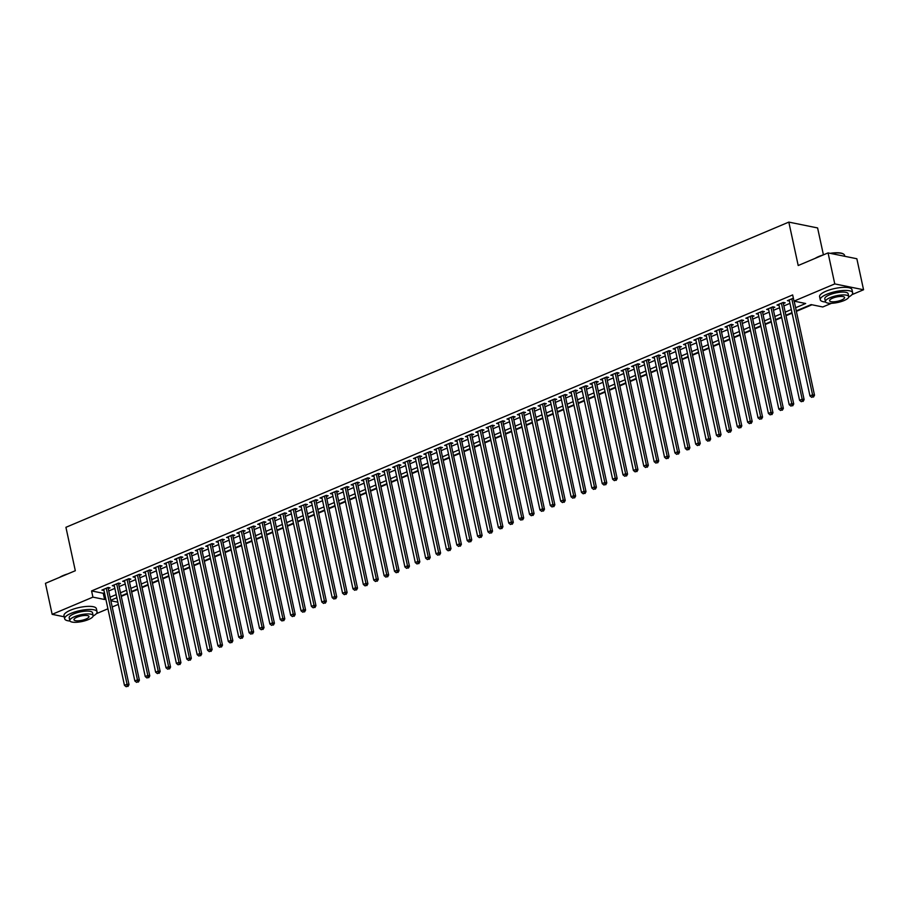 <?xml version="1.0" encoding="UTF-8"?>
<svg xmlns="http://www.w3.org/2000/svg" width="909" height="909" viewBox="0 0 909 909"><rect width="100%" height="100%" fill="white"/><g stroke="black" fill="none" stroke-linecap="round" stroke-linejoin="round"><path stroke-width="1.36" d="M823.418 254.872L817.6 227.943L788.819 222.103L65.925 527.311L75.311 570.727L45.45 583.328L52.154 614.336L92.923 597.133L104.592 599.497L105.796 598.986M788.819 222.103L798.204 265.519L828.065 252.907L856.846 258.747L863.55 289.755L851.938 294.664M831.496 303.299L822.781 306.969L811.112 304.606L796.273 310.867M121.261 596.384L127.351 593.816M131.646 591.998L137.736 589.43M142.043 587.612L148.122 585.044M152.428 583.226L158.507 580.658M162.813 578.851L168.892 576.272M173.199 574.465L179.278 571.886M183.584 570.079L189.674 567.511M193.969 565.693L200.06 563.125M204.355 561.308L210.445 558.74M214.74 556.922L220.83 554.354M225.125 552.536L231.216 549.968M235.511 548.15L241.601 545.582M245.896 543.764L251.986 541.196M256.293 539.378L262.371 536.81M266.678 534.992L272.757 532.424M277.063 530.606L283.142 528.038M287.449 526.22L293.527 523.652M297.834 521.834L303.924 519.266M308.219 517.46L314.309 514.88M318.604 513.074L324.695 510.494M328.99 508.688L335.08 506.12M339.375 504.302L345.465 501.734M349.76 499.916L355.851 497.348M360.146 495.53L366.236 492.962M370.542 491.144L376.621 488.576M380.928 486.758L387.007 484.19M391.313 482.372L397.392 479.804M401.698 477.986L407.777 475.418M412.084 473.6L418.174 471.032M422.469 469.214L428.559 466.647M432.854 464.829L438.945 462.261M443.24 460.443L449.33 457.875M453.625 456.057L459.715 453.489M464.01 451.682L470.101 449.103M474.396 447.296L480.486 444.717M484.792 442.91L490.871 440.342M495.178 438.524L501.257 435.956M505.563 434.138L511.642 431.57M515.948 429.752L522.027 427.185M526.334 425.367L532.424 422.799M536.719 420.981L542.809 418.413M547.104 416.595L553.195 414.027M557.49 412.209L563.58 409.641M567.875 407.823L573.965 405.255M578.26 403.437L584.351 400.869M588.657 399.051L594.736 396.483M599.042 394.665L605.121 392.097M609.428 390.291L615.507 387.711M619.813 385.905L625.892 383.325M630.198 381.519L636.277 378.951M640.584 377.133L646.674 374.565M650.969 372.747L657.059 370.179M661.354 368.361L667.445 365.793M671.74 363.975L677.83 361.407M682.125 359.589L688.215 357.021M692.51 355.203L698.601 352.635M702.907 350.817L708.986 348.249M713.292 346.431L719.371 343.863M723.678 342.045L729.757 339.477M734.063 337.659L740.142 335.091M744.448 333.273L750.539 330.706M754.834 328.888L760.924 326.32M765.219 324.513L771.309 321.934M775.604 320.127L781.695 317.548M785.99 315.741L792.08 313.173M796.375 311.355L811.953 304.776M118.306 604.405L112.216 606.973M107.921 608.791L96.331 613.689M108.251 588.634L110.069 587.862L108.126 587.464L101.899 590.1L103.956 590.441M118.636 584.248L120.454 583.476L118.511 583.078L112.284 585.714L114.341 586.055M129.021 579.862L130.839 579.09L128.896 578.692L122.67 581.328L124.726 581.669M139.407 575.477L141.225 574.704L139.282 574.306L133.055 576.942L135.111 577.295M149.803 571.091L151.621 570.318L149.667 569.932L143.44 572.556L145.497 572.909M160.189 566.705L162.007 565.932L160.052 565.546L153.826 568.17L155.882 568.523M170.574 562.319L172.392 561.546L170.449 561.16L164.211 563.785L166.267 564.137M180.959 557.933L182.777 557.16L180.834 556.774L174.596 559.399L176.653 559.751M191.345 553.547L193.162 552.786L191.22 552.388L184.982 555.013L187.038 555.365M201.73 549.161L203.548 548.4L201.605 548.002L195.367 550.627L197.435 550.979M212.115 544.775L213.933 544.014L211.99 543.616L205.752 546.241L207.82 546.593M222.5 540.389L224.318 539.628L222.375 539.23L216.149 541.866L218.205 542.207M232.886 536.003L234.704 535.242L232.761 534.844L226.534 537.48L228.591 537.821M243.271 531.617L245.089 530.856L243.146 530.458L236.919 533.094L238.976 533.435M253.656 527.231L255.474 526.47L253.531 526.072L247.305 528.708L249.361 529.049M264.053 522.857L265.871 522.084L263.917 521.686L257.69 524.323L259.747 524.663M274.438 518.471L276.256 517.698L274.302 517.301L268.075 519.937L270.132 520.278M284.824 514.085L286.642 513.312L284.699 512.915L278.461 515.551L280.517 515.892M295.209 509.699L297.027 508.926L295.084 508.529L288.846 511.165L290.903 511.517M305.594 505.313L307.412 504.54L305.469 504.154L299.231 506.779L301.288 507.131M315.98 500.927L317.798 500.155L315.855 499.768L309.617 502.393L311.685 502.745M326.365 496.541L328.183 495.769L326.24 495.382L320.002 498.007L322.07 498.359M336.75 492.155L338.568 491.383L336.625 490.996L330.399 493.621L332.455 493.973M347.136 487.769L348.954 487.008L347.011 486.61L340.784 489.235L342.841 489.587M357.521 483.383L359.339 482.622L357.396 482.224L351.169 484.849L353.226 485.201M367.918 478.998L369.724 478.236L367.781 477.839L361.555 480.475L363.611 480.816M378.303 474.612L380.121 473.85L378.167 473.453L371.94 476.089L373.997 476.43M388.688 470.226L390.506 469.464L388.563 469.067L382.325 471.703L384.382 472.044M399.074 465.84L400.892 465.078L398.949 464.681L392.711 467.317L394.767 467.658M409.459 461.454L411.277 460.693L409.334 460.295L403.096 462.931L405.153 463.272M419.844 457.079L421.662 456.307L419.719 455.909L413.481 458.545L415.538 458.886M430.23 452.693L432.048 451.921L430.105 451.523L423.867 454.159L425.935 454.5M440.615 448.307L442.433 447.535L440.49 447.137L434.263 449.773L436.32 450.125M451 443.922L452.818 443.149L450.875 442.763L444.649 445.387L446.705 445.74M461.386 439.536L463.204 438.763L461.261 438.377L455.034 441.001L457.091 441.354M471.771 435.15L473.589 434.377L471.646 433.991L465.419 436.615L467.476 436.968M482.168 430.764L483.974 429.991L482.031 429.605L475.805 432.229L477.861 432.582M492.553 426.378L494.371 425.617L492.417 425.219L486.19 427.844L488.247 428.196M502.938 421.992L504.756 421.231L502.813 420.833L496.575 423.458L498.632 423.81M513.324 417.606L515.142 416.845L513.199 416.447L506.961 419.072L509.017 419.424M523.709 413.22L525.527 412.459L523.584 412.061L517.346 414.697L519.403 415.038M534.094 408.834L535.912 408.073L533.969 407.675L527.731 410.311L529.799 410.652M544.48 404.448L546.298 403.687L544.355 403.289L538.117 405.925L540.185 406.266M554.865 400.062L556.683 399.301L554.74 398.903L548.513 401.539L550.57 401.88M565.25 395.688L567.068 394.915L565.125 394.517L558.899 397.153L560.955 397.494M575.636 391.302L577.454 390.529L575.511 390.131L569.284 392.768L571.341 393.108M586.021 386.916L587.839 386.143L585.896 385.746L579.669 388.382L581.726 388.722M596.418 382.53L598.236 381.757L596.281 381.36L590.055 383.996L592.111 384.348M606.803 378.144L608.621 377.371L606.667 376.985L600.44 379.61L602.497 379.962M617.188 373.758L619.006 372.985L617.063 372.599L610.825 375.224L612.882 375.576M627.574 369.372L629.392 368.599L627.449 368.213L621.211 370.838L623.267 371.19M637.959 364.986L639.777 364.214L637.834 363.827L631.596 366.452L633.653 366.804M648.344 360.6L650.162 359.839L648.219 359.441L641.981 362.066L644.049 362.418M658.73 356.214L660.548 355.453L658.605 355.055L652.367 357.68L654.435 358.032M669.115 351.828L670.933 351.067L668.99 350.669L662.763 353.306L664.82 353.646M679.5 347.443L681.318 346.681L679.375 346.284L673.149 348.92L675.205 349.261M689.886 343.057L691.704 342.295L689.761 341.898L683.534 344.534L685.591 344.875M700.271 338.671L702.089 337.909L700.146 337.512L693.919 340.148L695.976 340.489M710.668 334.285L712.486 333.523L710.531 333.126L704.305 335.762L706.361 336.103M721.053 329.91L722.871 329.138L720.917 328.74L714.69 331.376L716.746 331.717M731.438 325.524L733.256 324.752L731.313 324.354L725.075 326.99L727.132 327.331M741.824 321.138L743.642 320.366L741.699 319.968L735.461 322.604L737.517 322.945M752.209 316.752L754.027 315.98L752.084 315.593L745.846 318.218L747.902 318.57M762.594 312.366L764.412 311.594L762.469 311.208L756.231 313.832L758.299 314.184M772.98 307.981L774.798 307.208L772.855 306.822L766.617 309.446L768.684 309.799M783.365 303.595L785.183 302.822L783.24 302.436L777.013 305.06L779.07 305.413M795.602 307.753L805.669 303.504L794 301.129L792.659 294.925L91.582 590.93L103.251 593.293L104.455 592.782M108.762 590.964L114.841 588.396M119.147 586.578L125.226 584.01M129.532 582.203L135.623 579.624M139.918 577.817L146.008 575.238M150.303 573.431L156.393 570.863M160.688 569.045L166.779 566.477M171.074 564.659L177.164 562.092M181.459 560.274L187.549 557.706M191.844 555.888L197.935 553.32M202.241 551.502L208.32 548.934M212.626 547.116L218.705 544.548M223.012 542.73L229.091 540.162M233.397 538.344L239.476 535.776M243.782 533.958L249.873 531.39M254.168 529.572L260.258 527.004M264.553 525.186L270.643 522.618M274.938 520.8L281.029 518.232M285.324 516.426L291.414 513.846M295.709 512.04L301.799 509.472M306.094 507.654L312.185 505.086M316.491 503.268L322.57 500.7M326.876 498.882L332.955 496.314M337.262 494.496L343.341 491.928M347.647 490.11L353.726 487.542M358.032 485.724L364.123 483.156M368.418 481.338L374.508 478.77M378.803 476.952L384.893 474.384M389.188 472.566L395.279 469.998M399.574 468.18L405.664 465.613M409.959 463.795L416.049 461.227M420.344 459.409L426.435 456.841M430.741 455.034L436.82 452.455M441.126 450.648L447.205 448.069M451.512 446.262L457.591 443.694M461.897 441.876L467.976 439.308M472.282 437.49L478.373 434.922M482.668 433.104L488.758 430.536M493.053 428.718L499.143 426.151M503.438 424.333L509.529 421.765M513.824 419.947L519.914 417.379M524.209 415.561L530.299 412.993M534.606 411.175L540.685 408.607M544.991 406.789L551.07 404.221M555.376 402.403L561.455 399.835M565.762 398.017L571.841 395.449M576.147 393.631L582.226 391.063M586.532 389.257L592.623 386.677M596.918 384.871L603.008 382.291M607.303 380.485L613.393 377.917M617.688 376.099L623.779 373.531M628.074 371.713L634.164 369.145M638.459 367.327L644.549 364.759M648.856 362.941L654.934 360.373M659.241 358.555L665.32 355.987M669.626 354.169L675.705 351.601M680.012 349.783L686.09 347.215M690.397 345.397L696.487 342.829M700.782 341.011L706.872 338.443M711.168 336.625L717.258 334.058M721.553 332.239L727.643 329.672M731.938 327.865L738.028 325.286M742.323 323.479L748.414 320.9M752.709 319.093L758.799 316.525M763.106 314.707L769.184 312.139M773.491 310.321L779.57 307.753M783.876 305.935L789.955 303.367M794.261 301.549L794.841 301.299M793.364 298.163L787.399 300.674L789.455 301.027M828.065 252.907L834.769 283.915L863.55 289.755M64.232 616.791L52.154 614.336M91.582 590.93L92.923 597.133M794 301.129L834.769 283.915M110.103 597.168L116.182 594.6M120.488 592.782L126.567 590.214M130.873 588.396L136.964 585.828M141.259 584.01L147.349 581.442M151.644 579.635L157.734 577.056M162.029 575.249L168.12 572.67M172.415 570.863L178.505 568.295M182.8 566.477L188.89 563.91M193.185 562.092L199.276 559.524M203.582 557.706L209.661 555.138M213.967 553.32L220.046 550.752M224.353 548.934L230.431 546.366M234.738 544.548L240.817 541.98M245.123 540.162L251.214 537.594M255.509 535.776L261.599 533.208M265.894 531.39L271.984 528.822M276.279 527.004L282.369 524.436M286.665 522.618L292.755 520.05M297.05 518.232L303.14 515.664M307.435 513.858L313.525 511.278M317.832 509.472L323.911 506.892M328.217 505.086L334.296 502.518M338.603 500.7L344.681 498.132M348.988 496.314L355.067 493.746M359.373 491.928L365.463 489.36M369.758 487.542L375.849 484.974M380.144 483.156L386.234 480.588M390.529 478.77L396.619 476.202M400.914 474.384L407.005 471.816M411.3 469.998L417.39 467.431M421.685 465.613L427.775 463.045M432.082 461.227L438.161 458.659M442.467 456.841L448.546 454.273M452.852 452.466L458.931 449.887M463.238 448.08L469.317 445.501M473.623 443.694L479.713 441.126M484.008 439.308L490.099 436.74M494.394 434.922L500.484 432.354M504.779 430.536L510.869 427.969M515.164 426.151L521.255 423.583M525.55 421.765L531.64 419.197M535.946 417.379L542.025 414.811M546.332 412.993L552.411 410.425M556.717 408.607L562.796 406.039M567.102 404.221L573.181 401.653M577.488 399.835L583.578 397.267M587.873 395.449L593.963 392.881M598.258 391.063L604.349 388.495M608.644 386.689L614.734 384.109M619.029 382.303L625.119 379.723M629.414 377.917L635.505 375.349M639.8 373.531L645.89 370.963M650.196 369.145L656.275 366.577M660.582 364.759L666.661 362.191M670.967 360.373L677.046 357.805M681.352 355.987L687.431 353.419M691.738 351.601L697.828 349.033M702.123 347.215L708.213 344.647M712.508 342.829L718.599 340.261M722.894 338.443L728.984 335.876M733.279 334.058L739.369 331.49M743.664 329.672L749.755 327.104M754.05 325.286L760.14 322.718M764.446 320.911L770.525 318.332M774.832 316.525L780.911 313.946M785.217 312.139L791.296 309.571M110.875 600.769L117.829 602.178M791.978 312.685L785.887 315.253M781.592 317.071L775.502 319.638M771.207 321.456L765.117 324.024M760.81 325.842L754.731 328.41M750.425 330.228L744.346 332.796M740.04 334.614L733.961 337.182M729.654 339L723.575 341.568M719.269 343.386L713.179 345.954M708.884 347.772L702.793 350.34M698.498 352.147L692.408 354.726M688.113 356.533L682.023 359.112M677.728 360.918L671.637 363.486M667.342 365.304L661.252 367.872M656.957 369.69L650.867 372.258M646.56 374.076L640.481 376.644M636.175 378.462L630.096 381.03M625.79 382.848L619.711 385.416M615.404 387.234L609.325 389.802M605.019 391.62L598.929 394.188M594.634 396.006L588.543 398.574M584.248 400.392L578.158 402.96M573.863 404.778L567.773 407.346M563.478 409.164L557.387 411.732M553.092 413.55L547.002 416.117M542.696 417.924L536.617 420.503M532.31 422.31L526.231 424.889M521.925 426.696L515.846 429.264M511.54 431.082L505.461 433.65M501.154 435.468L495.075 438.036M490.769 439.854L484.679 442.422M480.384 444.24L474.293 446.808M469.998 448.626L463.908 451.194M459.613 453.012L453.523 455.579M449.228 457.397L443.137 459.965M438.842 461.783L432.752 464.351M428.446 466.169L422.367 468.737M418.06 470.555L411.982 473.123M407.675 474.941L401.596 477.509M397.29 479.316L391.211 481.895M386.904 483.702L380.814 486.281M376.519 488.088L370.429 490.655M366.134 492.473L360.044 495.041M355.749 496.859L349.658 499.427M345.363 501.245L339.273 503.813M334.978 505.631L328.888 508.199M324.593 510.017L318.502 512.585M314.196 514.403L308.117 516.971M303.811 518.789L297.732 521.357M293.425 523.175L287.346 525.743M283.04 527.561L276.961 530.129M272.655 531.947L266.564 534.515M262.269 536.333L256.179 538.901M251.884 540.719L245.794 543.287M241.499 545.093L235.408 547.673M231.113 549.479L225.023 552.058M220.728 553.865L214.638 556.433M210.343 558.251L204.252 560.819M199.946 562.637L193.867 565.205M189.561 567.023L183.482 569.591M179.175 571.409L173.096 573.977M168.79 575.795L162.711 578.363M158.405 580.181L152.314 582.749M148.019 584.567L141.929 587.134M137.634 588.952L131.544 591.52M127.249 593.338L121.158 595.906M116.863 597.724L110.773 600.292M103.251 593.293L104.592 599.497M789.103 299.959L789.342 301.072M778.718 304.345L778.956 305.458M768.321 308.73L768.571 309.844M757.936 313.116L758.186 314.23M747.55 317.502L747.789 318.616M737.165 321.888L737.404 323.002M726.78 326.274L727.018 327.388M716.394 330.66L716.633 331.774M706.009 335.035L706.248 336.16M695.624 339.421L695.862 340.534M685.238 343.807L685.477 344.92M674.853 348.192L675.092 349.306M664.468 352.578L664.706 353.692M654.071 356.964L654.321 358.078M643.686 361.35L643.936 362.464M633.3 365.736L633.539 366.85M622.915 370.122L623.154 371.236M612.53 374.508L612.768 375.622M602.144 378.894L602.383 380.007M591.759 383.28L591.998 384.393M581.374 387.666L581.612 388.779M570.988 392.052L571.227 393.165M560.603 396.438L560.842 397.551M550.206 400.812L550.456 401.926M539.821 405.198L540.071 406.312M529.436 409.584L529.674 410.698M519.05 413.97L519.289 415.083M508.665 418.356L508.904 419.469M498.28 422.742L498.518 423.855M487.894 427.128L488.133 428.241M477.509 431.514L477.748 432.627M467.124 435.9L467.362 437.013M456.738 440.286L456.977 441.399M446.353 444.671L446.592 445.785M435.956 449.057L436.206 450.171M425.571 453.443L425.821 454.557M415.186 457.829L415.424 458.943M404.8 462.204L405.039 463.329M394.415 466.59L394.654 467.703M384.03 470.976L384.268 472.089M373.644 475.362L373.883 476.475M363.259 479.747L363.498 480.861M352.874 484.133L353.112 485.247M342.488 488.519L342.727 489.633M332.103 492.905L332.342 494.019M321.706 497.291L321.956 498.405M311.321 501.677L311.571 502.791M300.936 506.063L301.174 507.177M290.55 510.449L290.789 511.562M280.165 514.835L280.404 515.948M269.78 519.221L270.018 520.334M259.395 523.607L259.633 524.72M249.009 527.981L249.248 529.095M238.624 532.367L238.862 533.481M228.239 536.753L228.477 537.867M217.853 541.139L218.092 542.253M207.457 545.525L207.707 546.639M197.071 549.911L197.321 551.024M186.686 554.297L186.924 555.41M176.301 558.683L176.539 559.796M165.915 563.069L166.154 564.182M155.53 567.455L155.769 568.568M145.145 571.841L145.383 572.954M134.759 576.226L134.998 577.34M124.374 580.612L124.613 581.726M113.989 584.998L114.227 586.112M103.603 589.373L103.842 590.498M791.807 298.811L812.566 394.824L809.964 395.915L789.217 299.913M794.182 301.163L814.509 395.21L812.566 394.824L812.714 396.881L811.68 397.324L812.714 396.881M813.498 397.04L814.509 395.21M809.964 395.915L811.68 397.324M815.191 258.338A16.169 4.647 -12.2 0 1 818.793 256.508A16.169 4.647 -12.2 0 1 823.406 254.872M830.178 253.338A16.169 4.647 -12.2 0 1 843.052 253.804A16.169 4.647 -12.2 0 1 843.268 253.941M844.768 256.304L844.552 255.304A16.567 4.761 167.8 0 0 843.507 254.065A16.567 4.761 167.8 0 0 830.928 253.486M820.554 256.077A16.567 4.761 167.8 0 0 818.634 256.827A16.567 4.761 167.8 0 0 816.907 257.622M848.733 297.016A16.567 4.761 167.8 0 0 852.653 292.766A16.567 4.761 167.8 0 0 843.268 290.505A16.567 4.761 167.8 0 0 826.736 294.289A16.567 4.761 167.8 0 0 820.27 299.765A16.567 4.761 167.8 0 0 825.599 302.027M852.653 292.766L851.983 289.664A16.567 4.761 167.8 0 0 842.598 287.403A16.567 4.761 167.8 0 0 826.065 291.187A16.567 4.761 167.8 0 0 819.6 296.664L820.27 299.765M825.417 301.64L824.804 298.777A11.931 3.431 -12.2 0 1 829.462 294.846A11.931 3.431 -12.2 0 1 841.359 292.119A11.931 3.431 -12.2 0 1 848.12 293.743L848.733 296.595A11.931 3.431 167.8 0 0 841.973 294.971A11.931 3.431 167.8 0 0 830.076 297.697A11.931 3.431 167.8 0 0 825.417 301.64A11.931 3.431 167.8 0 0 832.178 303.265A11.931 3.431 167.8 0 0 844.075 300.538A11.931 3.431 167.8 0 0 848.733 296.595M832.564 298.197A7.681 2.216 167.8 0 0 829.565 300.743A7.681 2.216 167.8 0 0 833.917 301.788A7.681 2.216 167.8 0 0 841.586 300.027A7.681 2.216 167.8 0 0 844.586 297.493A7.681 2.216 167.8 0 0 840.234 296.448A7.681 2.216 167.8 0 0 832.564 298.197M59.585 577.363A16.169 4.647 -12.2 0 1 63.187 575.522A16.169 4.647 -12.2 0 1 67.8 573.897M64.948 575.102A16.567 4.761 167.8 0 0 63.028 575.851A16.567 4.761 167.8 0 0 61.301 576.636M93.127 616.041A16.567 4.761 167.8 0 0 97.047 611.78A16.567 4.761 167.8 0 0 87.662 609.519A16.567 4.761 167.8 0 0 71.129 613.302A16.567 4.761 167.8 0 0 64.664 618.779A16.567 4.761 167.8 0 0 69.982 621.04M97.047 611.78L96.377 608.678A16.567 4.761 167.8 0 0 86.991 606.417A16.567 4.761 167.8 0 0 70.459 610.212A16.567 4.761 167.8 0 0 63.994 615.677L64.664 618.779M69.811 620.654L69.198 617.802A11.931 3.431 -12.2 0 1 73.856 613.859A11.931 3.431 -12.2 0 1 85.753 611.132A11.931 3.431 -12.2 0 1 92.513 612.757L93.127 615.609A11.931 3.431 167.8 0 0 86.366 613.984A11.931 3.431 167.8 0 0 74.47 616.711A11.931 3.431 167.8 0 0 69.811 620.654A11.931 3.431 167.8 0 0 76.572 622.279A11.931 3.431 167.8 0 0 88.468 619.552A11.931 3.431 167.8 0 0 93.127 615.609M76.958 617.222A7.681 2.216 167.8 0 0 73.959 619.756A7.681 2.216 167.8 0 0 78.31 620.802A7.681 2.216 167.8 0 0 85.98 619.052A7.681 2.216 167.8 0 0 88.98 616.507A7.681 2.216 167.8 0 0 84.628 615.461A7.681 2.216 167.8 0 0 76.958 617.222M781.422 303.197L802.181 399.21L799.579 400.301L778.831 304.299M783.126 302.481A1.329 1.057 -78.5 0 0 783.149 302.606L804.124 399.596L802.181 399.21L802.329 401.267L801.295 401.71L802.329 401.267M803.113 401.426L804.124 399.596M799.579 400.301L801.295 401.71M771.037 307.583L791.796 403.596L789.194 404.687L768.435 308.685M772.741 306.867A1.329 1.057 -78.5 0 0 772.764 306.992L793.739 403.982L791.796 403.596L791.944 405.653L790.91 406.084L791.944 405.653M792.728 405.812L793.739 403.982M789.194 404.687L790.91 406.084M760.651 311.969L781.41 407.982L778.808 409.073L758.049 313.071M762.356 311.253A1.329 1.057 -78.5 0 0 762.378 311.378L783.353 408.368L781.41 407.982L781.558 410.039L780.524 410.47L781.558 410.039M782.342 410.198L783.353 408.368M778.808 409.073L780.524 410.47M750.266 316.355L771.025 412.356L768.423 413.459L747.664 317.457M751.97 315.639A1.329 1.057 -78.5 0 0 751.993 315.753L772.968 412.754L771.025 412.356L771.173 414.424L770.139 414.856L771.173 414.424M771.957 414.584L772.968 412.754M768.423 413.459L770.139 414.856M739.881 320.741L760.64 416.742L758.038 417.845L737.279 321.831M741.585 320.013A1.329 1.057 -78.5 0 0 741.608 320.138L762.583 417.14L760.64 416.742L760.788 418.81L759.754 419.242L760.788 418.81M761.56 418.969L762.583 417.14M758.038 417.845L759.754 419.242M729.495 325.127L750.243 421.128L747.653 422.231L726.893 326.217M731.2 324.399A1.329 1.057 -78.5 0 0 731.222 324.524L752.197 421.526L750.243 421.128L750.402 423.196L749.357 423.628L750.402 423.196M751.175 423.355L752.197 421.526M747.653 422.231L749.357 423.628M719.11 329.512L739.858 425.514L737.267 426.616L716.508 330.603M720.814 328.785A1.329 1.057 -78.5 0 0 720.837 328.91L741.801 425.912L739.858 425.514L740.017 427.582L738.972 428.014L740.017 427.582M740.79 427.73L741.801 425.912M737.267 426.616L738.972 428.014M708.713 333.898L729.472 429.9L726.882 431.002L706.123 334.989M710.429 333.171A1.329 1.057 -78.5 0 0 710.452 333.296L731.415 430.298L729.472 429.9L729.632 431.957L728.586 432.4L729.632 431.957M730.404 432.116L731.415 430.298M726.882 431.002L728.586 432.4M698.328 338.284L719.087 434.286L716.497 435.388L695.737 339.375M700.044 337.557A1.329 1.057 -78.5 0 0 700.066 337.682L721.03 434.684L719.087 434.286L719.246 436.343L718.201 436.786L719.246 436.343M720.019 436.502L721.03 434.684M716.497 435.388L718.201 436.786M687.943 342.67L708.702 438.672L706.111 439.774L685.352 343.761M689.658 341.943A1.329 1.057 -78.5 0 0 689.67 342.068L710.645 439.07L708.702 438.672L708.861 440.729L707.816 441.172L708.861 440.729M709.634 440.888L710.645 439.07M706.111 439.774L707.816 441.172M677.557 347.056L698.317 443.058L695.715 444.149L674.967 348.147M679.273 346.329A1.329 1.057 -78.5 0 0 679.284 346.454L700.26 443.456L698.317 443.058L698.464 445.115L697.43 445.558L698.464 445.115M699.248 445.274L700.26 443.456M695.715 444.149L697.43 445.558M667.172 351.431L687.931 447.444L685.329 448.535L664.581 352.533M668.876 350.715A1.329 1.057 -78.5 0 0 668.899 350.84L689.874 447.842L687.931 447.444L688.079 449.501L687.045 449.944L688.079 449.501M688.863 449.66L689.874 447.842M685.329 448.535L687.045 449.944M656.787 355.817L677.546 451.83L674.944 452.921L654.185 356.919M658.491 355.101A1.329 1.057 -78.5 0 0 658.514 355.226L679.489 452.228L677.546 451.83L677.694 453.886L676.66 454.33L677.694 453.886M678.478 454.046L679.489 452.228M674.944 452.921L676.66 454.33M646.401 360.203L667.161 456.216L664.559 457.307L643.799 361.305M648.106 359.487A1.329 1.057 -78.5 0 0 648.128 359.612L669.104 456.613L667.161 456.216L667.308 458.272L666.274 458.715L667.308 458.272M668.092 458.431L669.104 456.613M664.559 457.307L666.274 458.715M636.016 364.589L656.775 460.602L654.173 461.692L633.414 365.691M637.72 363.873A1.329 1.057 -78.5 0 0 637.743 363.998L658.718 460.988L656.775 460.602L656.923 462.658L655.889 463.101L656.923 462.658M657.707 462.817L658.718 460.988M654.173 461.692L655.889 463.101M625.631 368.974L646.39 464.988L643.788 466.078L623.029 370.077M627.335 368.259A1.329 1.057 -78.5 0 0 627.358 368.384L648.333 465.374L646.39 464.988L646.538 467.044L645.504 467.487L646.538 467.044M647.31 467.203L648.333 465.374M643.788 466.078L645.504 467.487M615.245 373.36L635.993 469.374L633.403 470.464L612.643 374.463M616.95 372.645A1.329 1.057 -78.5 0 0 616.972 372.77L637.948 469.76L635.993 469.374L636.152 471.43L635.107 471.862L636.152 471.43M636.925 471.589L637.948 469.76M633.403 470.464L635.107 471.862M604.849 377.746L625.608 473.759L623.017 474.85L602.258 378.848M606.564 377.03A1.329 1.057 -78.5 0 0 606.587 377.144L627.551 474.146L625.608 473.759L625.767 475.816L624.722 476.248L625.767 475.816M626.54 475.975L627.551 474.146M623.017 474.85L624.722 476.248M594.463 382.132L615.223 478.134L612.632 479.236L591.873 383.223M596.179 381.416A1.329 1.057 -78.5 0 0 596.202 381.53L617.166 478.532L615.223 478.134L615.382 480.202L614.336 480.634L615.382 480.202M616.154 480.361L617.166 478.532M612.632 479.236L614.336 480.634M584.078 386.518L604.837 482.52L602.247 483.622L581.487 387.609M585.794 385.791A1.329 1.057 -78.5 0 0 585.816 385.916L606.78 482.918L604.837 482.52L604.996 484.588L603.951 485.02L604.996 484.588M605.769 484.747L606.78 482.918M602.247 483.622L603.951 485.02M573.693 390.904L594.452 486.906L591.861 488.008L571.102 391.995M575.408 390.177A1.329 1.057 -78.5 0 0 575.42 390.302L596.395 487.304L594.452 486.906L594.611 488.974L593.566 489.406L594.611 488.974M595.384 489.122L596.395 487.304M591.861 488.008L593.566 489.406M563.307 395.29L584.067 491.292L581.465 492.394L560.717 396.381M565.023 394.563A1.329 1.057 -78.5 0 0 565.034 394.688L586.01 491.689L584.067 491.292L584.214 493.36L583.18 493.792L584.214 493.36M584.998 493.507L586.01 491.689M581.465 492.394L583.18 493.792M552.922 399.676L573.681 495.678L571.079 496.78L550.32 400.767M554.626 398.949A1.329 1.057 -78.5 0 0 554.649 399.074L575.624 496.075L573.681 495.678L573.829 497.734L572.795 498.177L573.829 497.734M574.613 497.893L575.624 496.075M571.079 496.78L572.795 498.177M542.537 404.062L563.296 500.064L560.694 501.166L539.935 405.153M544.241 403.335A1.329 1.057 -78.5 0 0 544.264 403.46L565.239 500.461L563.296 500.064L563.444 502.12L562.41 502.563L563.444 502.12M564.228 502.279L565.239 500.461M560.694 501.166L562.41 502.563M532.151 408.448L552.911 504.45L550.309 505.552L529.549 409.539M533.856 407.721A1.329 1.057 -78.5 0 0 533.878 407.846L554.854 504.847L552.911 504.45L553.058 506.506L552.024 506.949L553.058 506.506M553.842 506.665L554.854 504.847M550.309 505.552L552.024 506.949M521.766 412.834L542.525 508.835L539.923 509.926L519.164 413.925M523.47 412.107A1.329 1.057 -78.5 0 0 523.493 412.231L544.468 509.233L542.525 508.835L542.673 510.892L541.639 511.335L542.673 510.892M543.457 511.051L544.468 509.233M539.923 509.926L541.639 511.335M511.381 417.208L532.129 513.221L529.538 514.312L508.779 418.31M513.085 416.492A1.329 1.057 -78.5 0 0 513.108 416.617L534.083 513.619L532.129 513.221L532.288 515.278L531.254 515.721L532.288 515.278M533.06 515.437L534.083 513.619M529.538 514.312L531.254 515.721M500.995 421.594L521.743 517.607L519.153 518.698L498.393 422.696M502.7 420.878A1.329 1.057 -78.5 0 0 502.722 421.003L523.698 518.005L521.743 517.607L521.902 519.664L520.857 520.107L521.902 519.664M522.675 519.823L523.698 518.005M519.153 518.698L520.857 520.107M490.599 425.98L511.358 521.993L508.767 523.084L488.008 427.082M492.314 425.264A1.329 1.057 -78.5 0 0 492.337 425.389L513.301 522.38L511.358 521.993L511.517 524.05L510.472 524.493L511.517 524.05M512.29 524.209L513.301 522.38M508.767 523.084L510.472 524.493M480.213 430.366L500.973 526.379L498.382 527.47L477.623 431.468M481.929 429.65A1.329 1.057 -78.5 0 0 481.952 429.775L502.916 526.765L500.973 526.379L501.132 528.436L500.086 528.879L501.132 528.436M501.904 528.595L502.916 526.765M498.382 527.47L500.086 528.879M469.828 434.752L490.587 530.765L487.997 531.856L467.237 435.854M471.544 434.036A1.329 1.057 -78.5 0 0 471.566 434.161L492.53 531.151L490.587 530.765L490.746 532.822L489.701 533.253L490.746 532.822M491.519 532.981L492.53 531.151M487.997 531.856L489.701 533.253M459.443 439.138L480.202 535.151L477.6 536.242L456.852 440.24M461.158 438.422A1.329 1.057 -78.5 0 0 461.17 438.547L482.145 535.537L480.202 535.151L480.35 537.208L479.316 537.639L480.35 537.208M481.134 537.367L482.145 535.537M477.6 536.242L479.316 537.639M449.057 443.524L469.817 539.526L467.215 540.628L446.467 444.626M450.762 442.808A1.329 1.057 -78.5 0 0 450.784 442.922L471.76 539.923L469.817 539.526L469.964 541.594L468.93 542.025L469.964 541.594M470.748 541.753L471.76 539.923M467.215 540.628L468.93 542.025M438.672 447.91L459.431 543.912L456.829 545.014L436.07 449.001M440.376 447.183A1.329 1.057 -78.5 0 0 440.399 447.308L461.374 544.309L459.431 543.912L459.579 545.979L458.545 546.411L459.579 545.979M460.363 546.139L461.374 544.309M456.829 545.014L458.545 546.411M428.287 452.296L449.046 548.297L446.444 549.4L425.685 453.386M429.991 451.568A1.329 1.057 -78.5 0 0 430.014 451.693L450.989 548.695L449.046 548.297L449.194 550.365L448.16 550.797L449.194 550.365M449.978 550.524L450.989 548.695M446.444 549.4L448.16 550.797M417.901 456.682L438.661 552.683L436.059 553.786L415.299 457.772M419.606 455.954A1.329 1.057 -78.5 0 0 419.628 456.079L440.604 553.081L438.661 552.683L438.808 554.751L437.774 555.183L438.808 554.751M439.592 554.899L440.604 553.081M436.059 553.786L437.774 555.183M407.516 461.068L428.275 557.069L425.673 558.171L404.914 462.158M409.22 460.34A1.329 1.057 -78.5 0 0 409.243 460.465L430.218 557.467L428.275 557.069L428.423 559.126L427.389 559.569L428.423 559.126M429.196 559.285L430.218 557.467M425.673 558.171L427.389 559.569M397.131 465.453L417.879 561.455L415.288 562.557L394.529 466.544M398.835 464.726A1.329 1.057 -78.5 0 0 398.858 464.851L419.833 561.853L417.879 561.455L418.038 563.512L417.004 563.955L418.038 563.512M418.81 563.671L419.833 561.853M415.288 562.557L417.004 563.955M386.745 469.839L407.493 565.841L404.903 566.943L384.143 470.93M388.45 469.112A1.329 1.057 -78.5 0 0 388.473 469.237L409.448 566.239L407.493 565.841L407.652 567.898L406.607 568.341L407.652 567.898M408.425 568.057L409.448 566.239M404.903 566.943L406.607 568.341M376.349 474.225L397.108 570.227L394.517 571.318L373.758 475.316M378.064 473.498A1.329 1.057 -78.5 0 0 378.087 473.623L399.051 570.625L397.108 570.227L397.267 572.284L396.222 572.727L397.267 572.284M398.04 572.443L399.051 570.625M394.517 571.318L396.222 572.727M365.963 478.6L386.723 574.613L384.132 575.704L363.373 479.702M367.679 477.884A1.329 1.057 -78.5 0 0 367.702 478.009L388.666 575.011L386.723 574.613L386.882 576.67L385.836 577.113L386.882 576.67M387.654 576.829L388.666 575.011M384.132 575.704L385.836 577.113M355.578 482.986L376.337 578.999L373.747 580.09L352.987 484.088M357.294 482.27A1.329 1.057 -78.5 0 0 357.317 482.395L378.28 579.397L376.337 578.999L376.496 581.056L375.451 581.499L376.496 581.056M377.269 581.215L378.28 579.397M373.747 580.09L375.451 581.499M345.193 487.372L365.952 583.385L363.35 584.476L342.602 488.474M346.908 486.656A1.329 1.057 -78.5 0 0 346.92 486.781L367.895 583.783L365.952 583.385L366.1 585.441L365.066 585.885L366.1 585.441M366.884 585.601L367.895 583.783M363.35 584.476L365.066 585.885M334.807 491.758L355.567 587.771L352.965 588.862L332.217 492.86M336.512 491.042A1.329 1.057 -78.5 0 0 336.535 491.167L357.51 588.157L355.567 587.771L355.714 589.827L354.68 590.271L355.714 589.827M356.498 589.986L357.51 588.157M352.965 588.862L354.68 590.271M324.422 496.144L345.181 592.157L342.579 593.247L321.82 497.246M326.126 495.428A1.329 1.057 -78.5 0 0 326.149 495.553L347.124 592.543L345.181 592.157L345.329 594.213L344.295 594.656L345.329 594.213M346.113 594.372L347.124 592.543M342.579 593.247L344.295 594.656M314.037 500.529L334.796 596.543L332.194 597.633L311.435 501.632M315.741 499.814A1.329 1.057 -78.5 0 0 315.764 499.939L336.739 596.929L334.796 596.543L334.944 598.599L333.91 599.031L334.944 598.599M335.728 598.758L336.739 596.929M332.194 597.633L333.91 599.031M303.651 504.915L324.411 600.929L321.809 602.019L301.049 506.018M305.356 504.2A1.329 1.057 -78.5 0 0 305.379 504.313L326.354 601.315L324.411 600.929L324.558 602.985L323.524 603.417L324.558 602.985M325.342 603.144L326.354 601.315M321.809 602.019L323.524 603.417M293.266 509.301L314.025 605.303L311.423 606.405L290.664 510.392M294.971 508.586A1.329 1.057 -78.5 0 0 294.993 508.699L315.968 605.701L314.025 605.303L314.173 607.371L313.139 607.803L314.173 607.371M314.946 607.53L315.968 605.701M311.423 606.405L313.139 607.803M282.881 513.687L303.629 609.689L301.038 610.791L280.279 514.778M284.585 512.96A1.329 1.057 -78.5 0 0 284.608 513.085L305.583 610.087L303.629 609.689L303.788 611.757L302.754 612.189L303.788 611.757M304.56 611.916L305.583 610.087M301.038 610.791L302.754 612.189M272.495 518.073L293.243 614.075L290.653 615.177L269.893 519.164M274.2 517.346A1.329 1.057 -78.5 0 0 274.223 517.471L295.198 614.473L293.243 614.075L293.402 616.143L292.357 616.575L293.402 616.143M294.175 616.291L295.198 614.473M290.653 615.177L292.357 616.575M262.099 522.459L282.858 618.461L280.267 619.563L259.508 523.55M263.815 521.732A1.329 1.057 -78.5 0 0 263.837 521.857L284.801 618.859L282.858 618.461L283.017 620.529L281.972 620.961L283.017 620.529M283.79 620.677L284.801 618.859M280.267 619.563L281.972 620.961M251.713 526.845L272.473 622.847L269.882 623.949L249.123 527.936M253.429 526.118A1.329 1.057 -78.5 0 0 253.452 526.243L274.416 623.244L272.473 622.847L272.632 624.903L271.586 625.347L272.632 624.903M273.404 625.062L274.416 623.244M269.882 623.949L271.586 625.347M241.328 531.231L262.087 627.233L259.497 628.335L238.737 532.322M243.044 530.504A1.329 1.057 -78.5 0 0 243.067 530.629L264.03 627.63L262.087 627.233L262.247 629.289L261.201 629.732L262.247 629.289M263.019 629.448L264.03 627.63M259.497 628.335L261.201 629.732M230.943 535.617L251.702 631.619L249.1 632.721L228.352 536.708M232.659 534.89A1.329 1.057 -78.5 0 0 232.67 535.015L253.645 632.016L251.702 631.619L251.85 633.675L250.816 634.118L251.85 633.675M252.634 633.834L253.645 632.016M249.1 632.721L250.816 634.118M220.557 540.003L241.317 636.005L238.715 637.095L217.967 541.094M222.262 539.276A1.329 1.057 -78.5 0 0 222.285 539.401L243.26 636.402L241.317 636.005L241.464 638.061L240.43 638.504L241.464 638.061M242.248 638.22L243.26 636.402M238.715 637.095L240.43 638.504M210.172 544.377L230.931 640.39L228.329 641.481L207.57 545.48M211.877 543.662A1.329 1.057 -78.5 0 0 211.899 543.787L232.874 640.788L230.931 640.39L231.079 642.447L230.045 642.89L231.079 642.447M231.863 642.606L232.874 640.788M228.329 641.481L230.045 642.89M199.787 548.763L220.546 644.776L217.944 645.867L197.185 549.865M201.491 548.047A1.329 1.057 -78.5 0 0 201.514 548.172L222.489 645.174L220.546 644.776L220.694 646.833L219.66 647.276L220.694 646.833M221.478 646.992L222.489 645.174M217.944 645.867L219.66 647.276M189.402 553.149L210.161 649.162L207.559 650.253L186.799 554.251M191.106 552.433A1.329 1.057 -78.5 0 0 191.129 552.558L212.104 649.549L210.161 649.162L210.309 651.219L209.275 651.662L210.309 651.219M211.093 651.378L212.104 649.549M207.559 650.253L209.275 651.662M179.016 557.535L199.775 653.548L197.173 654.639L176.414 558.637M180.721 556.819A1.329 1.057 -78.5 0 0 180.743 556.944L201.718 653.935L199.775 653.548L199.923 655.605L198.889 656.048L199.923 655.605M200.696 655.764L201.718 653.935M197.173 654.639L198.889 656.048M168.631 561.921L189.379 657.934L186.788 659.025L166.029 563.023M170.335 561.205A1.329 1.057 -78.5 0 0 170.358 561.33L191.333 658.321L189.379 657.934L189.538 659.991L188.493 660.423L189.538 659.991M190.311 660.15L191.333 658.321M186.788 659.025L188.493 660.423M158.246 566.307L178.993 662.32L176.403 663.411L155.644 567.409M159.95 565.591A1.329 1.057 -78.5 0 0 159.973 565.716L180.936 662.706L178.993 662.32L179.153 664.377L178.107 664.809L179.153 664.377M179.925 664.536L180.936 662.706M176.403 663.411L178.107 664.809M147.849 570.693L168.608 666.695L166.017 667.797L145.258 571.795M149.565 569.977A1.329 1.057 -78.5 0 0 149.587 570.091L170.551 667.092L168.608 666.695L168.767 668.763L167.722 669.194L168.767 668.763M169.54 668.922L170.551 667.092M166.017 667.797L167.722 669.194M137.464 575.079L158.223 671.081L155.632 672.183L134.873 576.17M139.179 574.352A1.329 1.057 -78.5 0 0 139.202 574.477L160.166 671.478L158.223 671.081L158.382 673.149L157.337 673.58L158.382 673.149M159.155 673.308L160.166 671.478M155.632 672.183L157.337 673.58M127.078 579.465L147.837 675.467L145.247 676.569L124.488 580.556M128.794 578.738A1.329 1.057 -78.5 0 0 128.805 578.863L149.78 675.864L147.837 675.467L147.997 677.535L146.951 677.966L147.997 677.535M148.769 677.694L149.78 675.864M145.247 676.569L146.951 677.966M116.693 583.851L137.452 679.852L134.85 680.955L114.102 584.941M118.409 583.124A1.329 1.057 -78.5 0 0 118.42 583.248L139.395 680.25L137.452 679.852L137.6 681.92L136.566 682.352L137.6 681.92M138.384 682.068L139.395 680.25M134.85 680.955L136.566 682.352M106.308 588.237L127.067 684.238L124.465 685.341L103.717 589.327M108.012 587.509A1.329 1.057 -78.5 0 0 108.035 587.634L129.01 684.636L127.067 684.238L127.215 686.295L126.181 686.738L127.215 686.295M127.999 686.454L129.01 684.636M124.465 685.341L126.181 686.738"/></g></svg>
